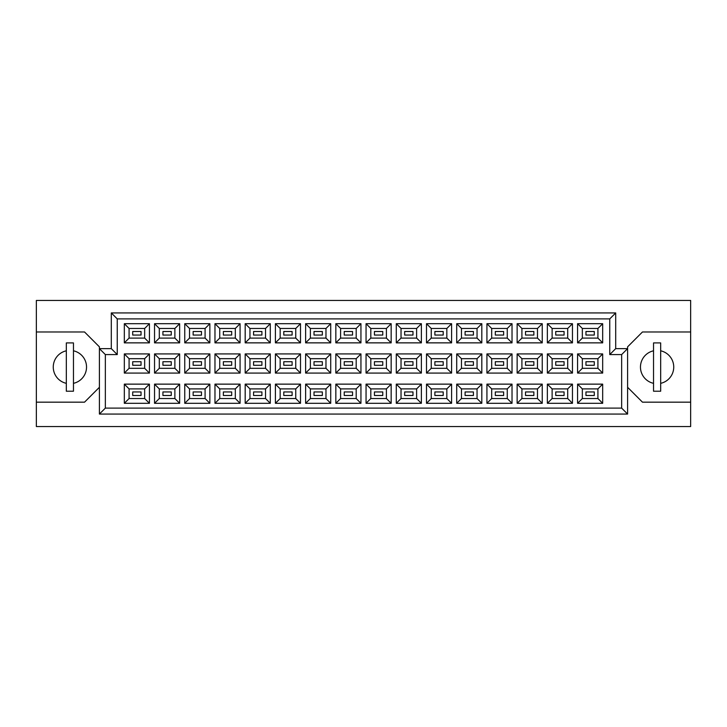 <?xml version="1.0" encoding="UTF-8"?>
<svg xmlns="http://www.w3.org/2000/svg" width="727" height="727" viewBox="0 0 727 727"><rect width="100%" height="100%" fill="white"/><g stroke="black" fill="none" stroke-linecap="round" stroke-linejoin="round"><path stroke-width="1.09" d="M653.537 350.805A16.657 16.657 0 0 0 653.537 383.338M66.33 350.805A16.657 16.657 0 0 0 66.33 383.338M594.286 395.497L585.962 395.497L585.962 391.935L594.286 391.935L594.286 395.497L585.962 395.497L585.962 391.935L594.286 391.935L594.286 395.497M594.286 365.281L585.962 365.281L585.962 361.719L594.286 361.719L594.286 365.281M594.286 335.065L585.962 335.065L585.962 331.503L594.286 331.503L594.286 335.065M564.07 395.497L555.746 395.497L555.746 391.935L564.07 391.935L564.07 395.497M564.07 365.281L555.746 365.281L555.746 361.719L564.07 361.719L564.07 365.281M564.07 335.065L555.746 335.065L555.746 331.503L564.07 331.503L564.07 335.065M533.854 395.497L525.53 395.497L525.53 391.935L533.854 391.935L533.854 395.497L525.53 395.497L525.53 391.935L533.854 391.935L533.854 395.497M533.854 365.281L525.53 365.281L525.53 361.719L533.854 361.719L533.854 365.281M533.854 335.065L525.53 335.065L525.53 331.503L533.854 331.503L533.854 335.065M503.638 395.497L495.314 395.497L495.314 391.935L503.638 391.935L503.638 395.497M503.638 365.281L495.314 365.281L495.314 361.719L503.638 361.719L503.638 365.281M503.638 335.065L495.314 335.065L495.314 331.503L503.638 331.503L503.638 335.065M473.422 395.497L465.098 395.497L465.098 391.935L473.422 391.935L473.422 395.497L465.098 395.497L465.098 391.935L473.422 391.935L473.422 395.497M473.422 365.281L465.098 365.281L465.098 361.719L473.422 361.719L473.422 365.281M473.422 335.065L465.098 335.065L465.098 331.503L473.422 331.503L473.422 335.065M443.206 395.497L434.882 395.497L434.882 391.935L443.206 391.935L443.206 395.497M443.206 365.281L434.882 365.281L434.882 361.719L443.206 361.719L443.206 365.281M443.206 335.065L434.882 335.065L434.882 331.503L443.206 331.503L443.206 335.065M412.991 395.497L404.657 395.497L404.657 391.935L412.991 391.935L412.991 395.497L404.657 395.497L404.657 391.935L412.991 391.935L412.991 395.497M412.991 365.281L404.657 365.281L404.657 361.719L412.991 361.719L412.991 365.281M412.991 335.065L404.657 335.065L404.657 331.503L412.991 331.503L412.991 335.065M382.775 395.497L374.441 395.497L374.441 391.935L382.775 391.935L382.775 395.497M382.775 365.281L374.441 365.281L374.441 361.719L382.775 361.719L382.775 365.281M382.775 335.065L374.441 335.065L374.441 331.503L382.775 331.503L382.775 335.065M352.559 395.497L344.225 395.497L344.225 391.935L352.559 391.935L352.559 395.497L344.225 395.497L344.225 391.935L352.559 391.935L352.559 395.497M352.559 365.281L344.225 365.281L344.225 361.719L352.559 361.719L352.559 365.281M352.559 335.065L344.225 335.065L344.225 331.503L352.559 331.503L352.559 335.065M322.343 395.497L314.009 395.497L314.009 391.935L322.343 391.935L322.343 395.497M322.343 365.281L314.009 365.281L314.009 361.719L322.343 361.719L322.343 365.281M322.343 335.065L314.009 335.065L314.009 331.503L322.343 331.503L322.343 335.065M292.118 395.497L283.794 395.497L283.794 391.935L292.118 391.935L292.118 395.497L283.794 395.497L283.794 391.935L292.118 391.935L292.118 395.497M292.118 365.281L283.794 365.281L283.794 361.719L292.118 361.719L292.118 365.281M292.118 335.065L283.794 335.065L283.794 331.503L292.118 331.503L292.118 335.065M261.902 395.497L253.578 395.497L253.578 391.935L261.902 391.935L261.902 395.497M261.902 365.281L253.578 365.281L253.578 361.719L261.902 361.719L261.902 365.281M261.902 335.065L253.578 335.065L253.578 331.503L261.902 331.503L261.902 335.065M231.686 395.497L223.362 395.497L223.362 391.935L231.686 391.935L231.686 395.497L223.362 395.497L223.362 391.935L231.686 391.935L231.686 395.497M231.686 365.281L223.362 365.281L223.362 361.719L231.686 361.719L231.686 365.281M231.686 335.065L223.362 335.065L223.362 331.503L231.686 331.503L231.686 335.065M201.47 395.497L193.146 395.497L193.146 391.935L201.47 391.935L201.47 395.497M201.47 365.281L193.146 365.281L193.146 361.719L201.47 361.719L201.47 365.281M201.47 335.065L193.146 335.065L193.146 331.503L201.47 331.503L201.47 335.065M171.254 395.497L162.93 395.497L162.93 391.935L171.254 391.935L171.254 395.497L162.93 395.497L162.93 391.935L171.254 391.935L171.254 395.497M171.254 365.281L162.93 365.281L162.93 361.719L171.254 361.719L171.254 365.281M171.254 335.065L162.93 335.065L162.93 331.503L171.254 331.503L171.254 335.065M141.038 395.497L132.714 395.497L132.714 391.935L141.038 391.935L141.038 395.497M141.038 365.281L132.714 365.281L132.714 361.719L141.038 361.719L141.038 365.281M141.038 335.065L132.714 335.065L132.714 331.503L141.038 331.503L141.038 335.065M627.601 387.291L642.468 402.167L690.65 402.167L690.65 300.451L36.35 300.451L36.35 402.167L84.532 402.167L99.399 387.291M36.35 402.167L36.35 426.549L690.65 426.549L690.65 402.167M690.65 331.975L642.468 331.975L627.601 346.843L627.601 414.063L99.399 414.063L99.399 346.843L84.532 331.975L36.35 331.975M105.351 354.576L99.399 348.633L111.295 348.633L111.295 312.937L615.705 312.937L615.705 348.633L627.601 348.633L621.649 354.576L609.753 354.576L609.753 318.889L117.247 318.889L117.247 354.576L105.351 354.576L105.351 408.111L621.649 408.111L621.649 354.576M602.674 403.294L577.574 403.294L577.574 384.138L602.674 384.138L602.674 403.294L597.921 398.532L597.921 388.9L582.336 388.9L582.336 398.532L597.921 398.532M602.674 373.078L577.574 373.078L577.574 353.922L602.674 353.922L602.674 373.078L597.921 368.316L597.921 358.684L582.336 358.684L582.336 368.316L597.921 368.316M602.674 342.862L577.574 342.862L577.574 323.706L602.674 323.706L602.674 342.862L597.921 338.1L597.921 328.468L582.336 328.468L582.336 338.1L597.921 338.1M572.458 403.294L547.358 403.294L547.358 384.138L572.458 384.138L572.458 403.294L567.705 398.532L567.705 388.9L552.12 388.9L552.12 398.532L567.705 398.532M572.458 373.078L547.358 373.078L547.358 353.922L572.458 353.922L572.458 373.078L567.705 368.316L567.705 358.684L552.12 358.684L552.12 368.316L567.705 368.316M572.458 342.862L547.358 342.862L547.358 323.706L572.458 323.706L572.458 342.862L567.705 338.1L567.705 328.468L552.12 328.468L552.12 338.1L567.705 338.1M542.242 403.294L517.142 403.294L517.142 384.138L542.242 384.138L542.242 403.294L537.48 398.532L537.48 388.9L521.904 388.9L521.904 398.532L537.48 398.532M542.242 373.078L517.142 373.078L517.142 353.922L542.242 353.922L542.242 373.078L537.48 368.316L537.48 358.684L521.904 358.684L521.904 368.316L537.48 368.316M542.242 342.862L517.142 342.862L517.142 323.706L542.242 323.706L542.242 342.862L537.48 338.1L537.48 328.468L521.904 328.468L521.904 338.1L537.48 338.1M512.026 403.294L486.926 403.294L486.926 384.138L512.026 384.138L512.026 403.294L507.264 398.532L507.264 388.9L491.679 388.9L491.679 398.532L507.264 398.532M512.026 373.078L486.926 373.078L486.926 353.922L512.026 353.922L512.026 373.078L507.264 368.316L507.264 358.684L491.679 358.684L491.679 368.316L507.264 368.316M512.026 342.862L486.926 342.862L486.926 323.706L512.026 323.706L512.026 342.862L507.264 338.1L507.264 328.468L491.679 328.468L491.679 338.1L507.264 338.1M481.81 403.294L456.71 403.294L456.71 384.138L481.81 384.138L481.81 403.294L477.048 398.532L477.048 388.9L461.463 388.9L461.463 398.532L477.048 398.532M481.81 373.078L456.71 373.078L456.71 353.922L481.81 353.922L481.81 373.078L477.048 368.316L477.048 358.684L461.463 358.684L461.463 368.316L477.048 368.316M481.81 342.862L456.71 342.862L456.71 323.706L481.81 323.706L481.81 342.862L477.048 338.1L477.048 328.468L461.463 328.468L461.463 338.1L477.048 338.1M451.594 403.294L426.495 403.294L426.495 384.138L451.594 384.138L451.594 403.294L446.832 398.532L446.832 388.9L431.247 388.9L431.247 398.532L446.832 398.532M451.594 373.078L426.495 373.078L426.495 353.922L451.594 353.922L451.594 373.078L446.832 368.316L446.832 358.684L431.247 358.684L431.247 368.316L446.832 368.316M451.594 342.862L426.495 342.862L426.495 323.706L451.594 323.706L451.594 342.862L446.832 338.1L446.832 328.468L431.247 328.468L431.247 338.1L446.832 338.1M421.378 403.294L396.279 403.294L396.279 384.138L421.378 384.138L421.378 403.294L416.616 398.532L416.616 388.9L401.031 388.9L401.031 398.532L416.616 398.532M421.378 373.078L396.279 373.078L396.279 353.922L421.378 353.922L421.378 373.078L416.616 368.316L416.616 358.684L401.031 358.684L401.031 368.316L416.616 368.316M421.378 342.862L396.279 342.862L396.279 323.706L421.378 323.706L421.378 342.862L416.616 338.1L416.616 328.468L401.031 328.468L401.031 338.1L416.616 338.1M391.162 403.294L366.054 403.294L366.054 384.138L391.162 384.138L391.162 403.294L386.4 398.532L386.4 388.9L370.815 388.9L370.815 398.532L386.4 398.532M391.162 373.078L366.054 373.078L366.054 353.922L391.162 353.922L391.162 373.078L386.4 368.316L386.4 358.684L370.815 358.684L370.815 368.316L386.4 368.316M391.162 342.862L366.054 342.862L366.054 323.706L391.162 323.706L391.162 342.862L386.4 338.1L386.4 328.468L370.815 328.468L370.815 338.1L386.4 338.1M360.946 403.294L335.838 403.294L335.838 384.138L360.946 384.138L360.946 403.294L356.185 398.532L356.185 388.9L340.599 388.9L340.599 398.532L356.185 398.532M360.946 373.078L335.838 373.078L335.838 353.922L360.946 353.922L360.946 373.078L356.185 368.316L356.185 358.684L340.599 358.684L340.599 368.316L356.185 368.316M360.946 342.862L335.838 342.862L335.838 323.706L360.946 323.706L360.946 342.862L356.185 338.1L356.185 328.468L340.599 328.468L340.599 338.1L356.185 338.1M330.721 403.294L305.622 403.294L305.622 384.138L330.721 384.138L330.721 403.294L325.969 398.532L325.969 388.9L310.384 388.9L310.384 398.532L325.969 398.532M330.721 373.078L305.622 373.078L305.622 353.922L330.721 353.922L330.721 373.078L325.969 368.316L325.969 358.684L310.384 358.684L310.384 368.316L325.969 368.316M330.721 342.862L305.622 342.862L305.622 323.706L330.721 323.706L330.721 342.862L325.969 338.1L325.969 328.468L310.384 328.468L310.384 338.1L325.969 338.1M300.505 403.294L275.406 403.294L275.406 384.138L300.505 384.138L300.505 403.294L295.753 398.532L295.753 388.9L280.168 388.9L280.168 398.532L295.753 398.532M300.505 373.078L275.406 373.078L275.406 353.922L300.505 353.922L300.505 373.078L295.753 368.316L295.753 358.684L280.168 358.684L280.168 368.316L295.753 368.316M300.505 342.862L275.406 342.862L275.406 323.706L300.505 323.706L300.505 342.862L295.753 338.1L295.753 328.468L280.168 328.468L280.168 338.1L295.753 338.1M270.29 403.294L245.19 403.294L245.19 384.138L270.29 384.138L270.29 403.294L265.537 398.532L265.537 388.9L249.952 388.9L249.952 398.532L265.537 398.532M270.29 373.078L245.19 373.078L245.19 353.922L270.29 353.922L270.29 373.078L265.537 368.316L265.537 358.684L249.952 358.684L249.952 368.316L265.537 368.316M270.29 342.862L245.19 342.862L245.19 323.706L270.29 323.706L270.29 342.862L265.537 338.1L265.537 328.468L249.952 328.468L249.952 338.1L265.537 338.1M240.074 403.294L214.974 403.294L214.974 384.138L240.074 384.138L240.074 403.294L235.321 398.532L235.321 388.9L219.736 388.9L219.736 398.532L235.321 398.532M240.074 373.078L214.974 373.078L214.974 353.922L240.074 353.922L240.074 373.078L235.321 368.316L235.321 358.684L219.736 358.684L219.736 368.316L235.321 368.316M240.074 342.862L214.974 342.862L214.974 323.706L240.074 323.706L240.074 342.862L235.321 338.1L235.321 328.468L219.736 328.468L219.736 338.1L235.321 338.1M209.858 403.294L184.758 403.294L184.758 384.138L209.858 384.138L209.858 403.294L205.096 398.532L205.096 388.9L189.52 388.9L189.52 398.532L205.096 398.532M209.858 373.078L184.758 373.078L184.758 353.922L209.858 353.922L209.858 373.078L205.096 368.316L205.096 358.684L189.52 358.684L189.52 368.316L205.096 368.316M209.858 342.862L184.758 342.862L184.758 323.706L209.858 323.706L209.858 342.862L205.096 338.1L205.096 328.468L189.52 328.468L189.52 338.1L205.096 338.1M179.642 403.294L154.542 403.294L154.542 384.138L179.642 384.138L179.642 403.294L174.88 398.532L174.88 388.9L159.295 388.9L159.295 398.532L174.88 398.532M179.642 373.078L154.542 373.078L154.542 353.922L179.642 353.922L179.642 373.078L174.88 368.316L174.88 358.684L159.295 358.684L159.295 368.316L174.88 368.316M179.642 342.862L154.542 342.862L154.542 323.706L179.642 323.706L179.642 342.862L174.88 338.1L174.88 328.468L159.295 328.468L159.295 338.1L174.88 338.1M149.426 403.294L124.326 403.294L124.326 384.138L149.426 384.138L149.426 403.294L144.664 398.532L144.664 388.9L129.079 388.9L129.079 398.532L144.664 398.532M149.426 373.078L124.326 373.078L124.326 353.922L149.426 353.922L149.426 373.078L144.664 368.316L144.664 358.684L129.079 358.684L129.079 368.316L144.664 368.316M149.426 342.862L124.326 342.862L124.326 323.706L149.426 323.706L149.426 342.862L144.664 338.1L144.664 328.468L129.079 328.468L129.079 338.1L144.664 338.1M73.463 383.338A16.657 16.657 0 0 0 73.463 350.805M660.67 383.338A16.657 16.657 0 0 0 660.67 350.805M144.664 328.468L149.426 323.706M129.079 328.468L124.326 323.706M124.326 342.862L129.079 338.1M144.664 358.684L149.426 353.922M129.079 358.684L124.326 353.922M124.326 373.078L129.079 368.316M144.664 388.9L149.426 384.138M129.079 388.9L124.326 384.138M124.326 403.294L129.079 398.532M174.88 328.468L179.642 323.706M159.295 328.468L154.542 323.706M154.542 342.862L159.295 338.1M174.88 358.684L179.642 353.922M159.295 358.684L154.542 353.922M154.542 373.078L159.295 368.316M174.88 388.9L179.642 384.138M159.295 388.9L154.542 384.138M154.542 403.294L159.295 398.532M205.096 328.468L209.858 323.706M189.52 328.468L184.758 323.706M184.758 342.862L189.52 338.1M205.096 358.684L209.858 353.922M189.52 358.684L184.758 353.922M184.758 373.078L189.52 368.316M205.096 388.9L209.858 384.138M189.52 388.9L184.758 384.138M184.758 403.294L189.52 398.532M235.321 328.468L240.074 323.706M219.736 328.468L214.974 323.706M214.974 342.862L219.736 338.1M235.321 358.684L240.074 353.922M219.736 358.684L214.974 353.922M214.974 373.078L219.736 368.316M235.321 388.9L240.074 384.138M219.736 388.9L214.974 384.138M214.974 403.294L219.736 398.532M265.537 328.468L270.29 323.706M249.952 328.468L245.19 323.706M245.19 342.862L249.952 338.1M265.537 358.684L270.29 353.922M249.952 358.684L245.19 353.922M245.19 373.078L249.952 368.316M265.537 388.9L270.29 384.138M249.952 388.9L245.19 384.138M245.19 403.294L249.952 398.532M295.753 328.468L300.505 323.706M280.168 328.468L275.406 323.706M275.406 342.862L280.168 338.1M295.753 358.684L300.505 353.922M280.168 358.684L275.406 353.922M275.406 373.078L280.168 368.316M295.753 388.9L300.505 384.138M280.168 388.9L275.406 384.138M275.406 403.294L280.168 398.532M325.969 328.468L330.721 323.706M310.384 328.468L305.622 323.706M305.622 342.862L310.384 338.1M325.969 358.684L330.721 353.922M310.384 358.684L305.622 353.922M305.622 373.078L310.384 368.316M325.969 388.9L330.721 384.138M310.384 388.9L305.622 384.138M305.622 403.294L310.384 398.532M356.185 328.468L360.946 323.706M340.599 328.468L335.838 323.706M335.838 342.862L340.599 338.1M356.185 358.684L360.946 353.922M340.599 358.684L335.838 353.922M335.838 373.078L340.599 368.316M356.185 388.9L360.946 384.138M340.599 388.9L335.838 384.138M335.838 403.294L340.599 398.532M386.4 328.468L391.162 323.706M370.815 328.468L366.054 323.706M366.054 342.862L370.815 338.1M386.4 358.684L391.162 353.922M370.815 358.684L366.054 353.922M366.054 373.078L370.815 368.316M386.4 388.9L391.162 384.138M370.815 388.9L366.054 384.138M366.054 403.294L370.815 398.532M416.616 328.468L421.378 323.706M401.031 328.468L396.279 323.706M396.279 342.862L401.031 338.1M416.616 358.684L421.378 353.922M401.031 358.684L396.279 353.922M396.279 373.078L401.031 368.316M416.616 388.9L421.378 384.138M401.031 388.9L396.279 384.138M396.279 403.294L401.031 398.532M446.832 328.468L451.594 323.706M431.247 328.468L426.495 323.706M426.495 342.862L431.247 338.1M446.832 358.684L451.594 353.922M431.247 358.684L426.495 353.922M426.495 373.078L431.247 368.316M446.832 388.9L451.594 384.138M431.247 388.9L426.495 384.138M426.495 403.294L431.247 398.532M477.048 328.468L481.81 323.706M461.463 328.468L456.71 323.706M456.71 342.862L461.463 338.1M477.048 358.684L481.81 353.922M461.463 358.684L456.71 353.922M456.71 373.078L461.463 368.316M477.048 388.9L481.81 384.138M461.463 388.9L456.71 384.138M456.71 403.294L461.463 398.532M507.264 328.468L512.026 323.706M491.679 328.468L486.926 323.706M486.926 342.862L491.679 338.1M507.264 358.684L512.026 353.922M491.679 358.684L486.926 353.922M486.926 373.078L491.679 368.316M507.264 388.9L512.026 384.138M491.679 388.9L486.926 384.138M486.926 403.294L491.679 398.532M537.48 328.468L542.242 323.706M521.904 328.468L517.142 323.706M517.142 342.862L521.904 338.1M537.48 358.684L542.242 353.922M521.904 358.684L517.142 353.922M517.142 373.078L521.904 368.316M537.48 388.9L542.242 384.138M521.904 388.9L517.142 384.138M517.142 403.294L521.904 398.532M567.705 328.468L572.458 323.706M552.12 328.468L547.358 323.706M547.358 342.862L552.12 338.1M567.705 358.684L572.458 353.922M552.12 358.684L547.358 353.922M547.358 373.078L552.12 368.316M567.705 388.9L572.458 384.138M552.12 388.9L547.358 384.138M547.358 403.294L552.12 398.532M597.921 328.468L602.674 323.706M582.336 328.468L577.574 323.706M577.574 342.862L582.336 338.1M597.921 358.684L602.674 353.922M582.336 358.684L577.574 353.922M577.574 373.078L582.336 368.316M597.921 388.9L602.674 384.138M582.336 388.9L577.574 384.138M577.574 403.294L582.336 398.532M111.295 312.937L117.247 318.889M117.247 354.576L111.295 348.633M615.705 312.937L609.753 318.889M105.351 408.111L99.399 414.063M615.705 348.633L609.753 354.576M621.649 408.111L627.601 414.063M73.463 342.917L66.33 342.917L66.33 391.217L73.463 391.217L73.463 342.917M660.67 342.917L653.537 342.917L653.537 391.217L660.67 391.217L660.67 342.917"/></g></svg>
